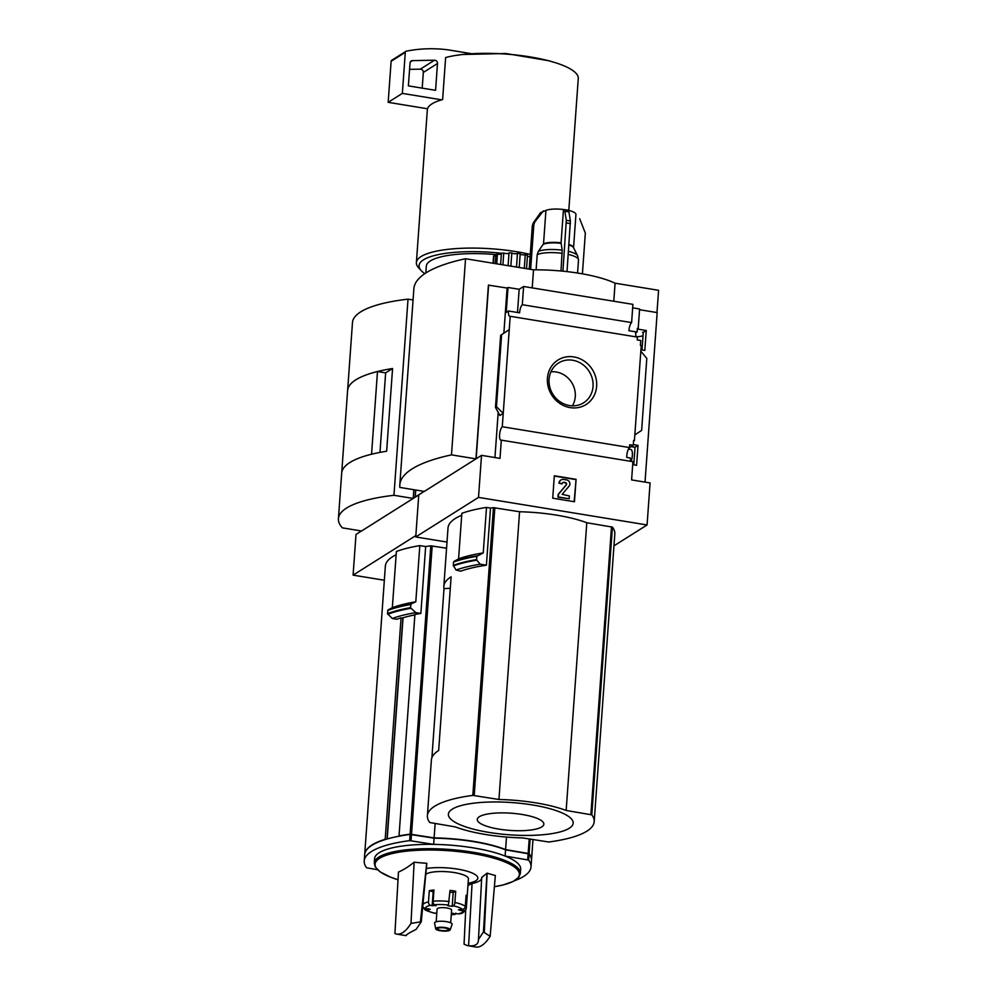 <?xml version="1.0" encoding="UTF-8"?>
<svg xmlns="http://www.w3.org/2000/svg" width="997" height="997" viewBox="0 0 997 997"><rect width="100%" height="100%" fill="white"/><g stroke="black" fill="none" stroke-linecap="round" stroke-linejoin="round"><path stroke-width="1.5" d="M377.527 869.745L366.609 867.776A116.325 30.06 4.1 0 1 364.229 860.947L364.665 854.753A116.325 30.06 4.1 0 1 410.116 834.439L434.094 838.165A73.279 18.943 4.1 0 1 505.566 849.855L529.071 853.893A116.325 30.06 4.1 0 1 531.463 860.723L531.015 866.904A116.325 30.06 4.1 0 1 514.502 880.75M364.229 860.947A116.325 30.06 4.1 0 1 409.667 840.633L433.645 844.359A73.279 18.943 4.1 0 1 505.118 856.049L528.634 860.087A116.325 30.06 4.1 0 1 531.015 866.904M434.094 838.165L433.645 844.359M505.566 849.855L505.118 856.049M364.678 854.616A116.325 30.06 4.1 0 1 364.69 854.479A116.325 30.06 4.1 0 1 385.191 839.287L385.777 839.387M399.809 836.059L399.024 835.922L414.902 614.488A116.325 30.06 4.1 0 1 420.871 613.454L415.824 612.632A120.226 31.069 -175.9 0 0 392.295 618.501L396.906 619.262A116.325 30.06 4.1 0 1 401.068 617.853L385.191 839.287M364.69 854.479L385.353 566.146A116.325 30.06 4.1 0 1 396.145 554.731M403.05 618.003L403.062 617.754A116.325 30.06 4.1 0 1 414.864 614.875M402.888 618.152L401.068 617.853M384.344 580.242L353.088 575.132L415.849 535.563L418.765 494.936L424.136 491.384L415.25 497.017L415.761 490.013M392.344 607.684L396.382 551.503A120.973 31.256 4.1 0 1 419.824 545.608L415.799 601.789A120.973 31.256 -175.9 0 0 392.344 607.684L388.032 609.94L387.459 613.641L392.295 618.501M446.569 548.213L430.804 545.833A116.325 30.06 4.1 0 0 425.657 546.568L419.824 545.608M425.657 546.568L420.871 613.454M415.824 612.632L410.44 607.672L411.038 603.97L415.799 601.789M568.801 210.454L578.272 78.476A74.152 19.167 -175.9 0 0 555.578 62.761A74.152 19.167 -175.9 0 0 530.117 56.904A74.152 19.167 -175.9 0 0 455.031 55.545A74.152 19.167 -175.9 0 0 445.634 57.552L442.618 99.575A74.152 19.167 4.1 0 0 441.708 99.837L402.352 93.394L405.293 52.343A1.458 1.321 -122.2 0 1 406.29 51.171A145.4 132.514 -122.2 0 1 448.102 49.85L471.008 53.601M414.017 489.739L413.406 498.313L418.765 494.936L415.749 536.959L478.51 497.391L647.078 524.958L613.953 545.833M413.194 498.438L393.952 495.297A130.856 33.811 4.1 0 0 338.419 518.702A130.856 33.811 4.1 0 0 342.332 527.849L361.575 530.99L413.194 498.438L413.83 489.701M353.088 575.132L356.004 534.504L361.388 530.965M393.952 495.297L408.022 299.15L413.057 299.972M347.604 390.612A130.856 33.811 4.1 0 1 347.617 390.475A130.856 33.811 4.1 0 1 392.569 368.516L385.64 372.878L379.982 452.389M338.419 518.702L341.684 473.189A130.856 33.811 4.1 0 1 386.637 451.23L392.569 368.516M347.617 390.475L352.477 322.554A130.856 33.811 4.1 0 1 408.022 299.15M371.557 454.208L377.489 371.545A130.856 33.811 4.1 0 0 347.617 390.375L341.697 473.027A130.856 33.811 4.1 0 1 371.557 454.208L371.632 454.221M377.489 371.545L385.677 372.89M530.267 254.409A74.152 19.167 -175.9 0 0 516.159 251.643A74.152 19.167 -175.9 0 0 416.385 262.61A74.152 19.167 -175.9 0 0 418.715 267.919L421.32 270.723A71.248 18.407 -175.9 0 0 424.834 273.627M427.464 108.76L427.439 109.147A74.152 19.167 4.1 0 1 427.539 108.773A74.152 19.167 4.1 0 1 441.708 99.837M501.591 253.263A71.248 18.407 -175.9 0 0 421.32 270.723M495.285 263.594L495.933 254.596A63.97 16.538 -175.9 0 0 426.33 266.137L425.844 272.966M427.539 108.773L388.169 102.33L402.352 93.394M388.169 102.33L391.123 61.278A1.458 1.321 -122.2 0 1 391.696 60.281L405.879 51.346M409.568 69.354L420.335 69.154A2.904 2.655 -122.2 0 1 423.326 72.445L422.205 88.135M434.505 60.219A2.904 2.655 -122.2 0 1 437.496 63.509L435.577 90.328L408.384 85.879L410.029 63.01A2.904 2.655 -122.2 0 1 412.471 60.618L434.505 60.219L420.335 69.154M399.024 835.922A116.325 30.06 4.1 0 1 410.128 834.153L434.106 837.891A73.279 18.943 4.1 0 1 505.591 849.581L529.095 853.606A116.325 30.06 4.1 0 1 531.488 860.436A116.325 30.06 4.1 0 1 531.476 860.573M435.141 823.609L434.106 837.891M506.488 837.056L505.591 849.581M374.274 863.028L374.585 858.691A73.217 18.918 4.1 0 1 473.114 847.861A73.217 18.918 4.1 0 1 520.658 869.16L520.347 873.497A73.217 18.918 -175.9 0 0 472.802 852.198A73.217 18.918 -175.9 0 0 374.274 863.028L375.196 866.842L380.131 871.852L390.263 877.061L398.027 879.778A72.32 18.694 -175.9 0 1 385.851 855.414A72.32 18.694 -175.9 0 1 472.404 853.482A72.32 18.694 -175.9 0 1 494.387 886.694L502.924 885.012L513.318 881.385L518.864 877.173L520.347 873.497M468.104 883.255A31.181 8.063 -175.9 0 0 457.611 869.11A31.181 8.063 -175.9 0 0 426.342 868.487M414.129 862.193L411.001 923.396C406.103 931.161 401.355 934.737 396.781 934.127L394.912 933.541L398.476 872.051A312.472 101.47 -81.7 0 0 414.129 862.193A313.581 297.717 -31.9 0 0 426.704 863.277A314.404 287.921 59.7 0 0 426.828 863.315L421.282 921.776L416.098 929.403C409.106 932.88 405.841 934.937 406.278 935.585L405.181 935.51M478.41 940.52L481.713 877.435A315.139 102.33 -81.7 0 0 486.997 873.148A314.404 287.921 59.7 0 0 487.134 873.16A313.581 197.294 81.6 0 0 495.347 875.478L490.15 936.345C485.09 944.084 480.33 947.661 475.868 947.063L468.59 945.779C475.282 946.315 478.56 944.246 478.398 939.598L483.433 931.946L490.15 936.345M467.942 885.411A315.139 102.33 -81.7 0 0 472.067 883.516A35.057 9.06 4.1 0 0 481.75 878.021M465.711 910.211L464.054 944.159L467.468 945.692M486.997 873.148L483.433 931.946M487.134 873.16L484.293 932.083M468.59 945.779L472.067 883.516M411.001 923.396L421.282 921.776M420.435 921.639L426.704 863.277M410.303 834.414A115.154 29.76 4.1 0 1 410.515 834.389L434.256 838.091A72.544 18.744 4.1 0 1 502.7 848.783M505.08 849.668L528.173 853.557L527.712 859.75M433.82 892.003L429.296 890.682L428.486 901.886A2.904 2.106 77.7 0 0 430.43 905.338A18.906 4.885 -175.9 0 0 425.495 908.441A2.904 2.804 174 0 1 422.803 905.812M429.296 890.682A21.809 5.633 4.1 0 1 433.957 889.985L433.159 901.201A2.904 1.52 -95.3 0 0 434.48 904.74L436.05 905.687L430.43 905.338M455.704 891.293L453.211 892.315L452.214 906.323L453.323 905.862A2.904 1.296 -78.3 0 0 454.906 902.497L455.704 891.293A21.809 5.633 4.1 0 0 452.95 890.782A21.809 5.633 4.1 0 0 450.033 890.358L448.401 905.064A18.906 4.885 -175.9 0 0 434.48 904.74M460.95 909.314L460.851 910.56L458.47 909.787L462.321 909.301A2.904 2.667 131.6 0 0 465.287 906.447L466.098 895.244A21.809 5.633 4.1 0 1 467.107 896.864L466.297 908.068A21.809 5.633 -175.9 0 1 466.309 908.329L468.416 878.905A21.809 5.633 -175.9 0 0 454.246 872.562A21.809 5.633 -175.9 0 0 425.781 874.369M460.851 910.56L463.194 910.697A2.904 2.804 -6 0 0 466.297 908.068M466.309 908.329C464.752 911.919 462.346 913.763 459.094 913.85A2.904 2.106 -102.3 0 1 458.271 913.813A18.906 4.885 -175.9 0 0 463.194 910.697M423.85 907.831A2.904 2.667 -48.4 0 0 426.367 909.85A18.906 4.885 -175.9 0 0 435.377 913.277A2.904 1.296 101.7 0 1 434.979 913.327C427.875 911.333 424.435 909.974 424.647 909.227M453.049 913.152L454.221 914.399A2.904 1.52 84.7 0 0 454.694 914.498A2.904 1.52 84.7 0 0 455.828 913.115M450.694 922.823L451.604 910.099A7.266 1.882 -175.9 0 0 446.88 907.98A7.266 1.882 -175.9 0 0 437.097 909.052L436.188 921.789M452.214 906.323L447.852 905.737L448.401 905.064M428.685 908.678L428.61 909.812L430.23 909.364L425.495 908.441M428.61 909.812L426.367 909.85M436.836 912.716L435.377 913.277M452.999 913.8L458.271 913.813M450.17 929.84L452.09 924.369A8.799 2.268 -175.9 0 0 446.407 921.652A8.799 2.268 -175.9 0 0 434.58 923.11L435.701 928.805A7.266 1.882 -175.9 0 0 442.805 931.061A7.266 1.882 -175.9 0 0 450.17 929.84A7.266 1.882 -175.9 0 0 445.472 927.596A7.266 1.882 -175.9 0 0 435.701 928.805M444.861 927.97A5.521 1.433 -175.9 0 0 437.434 928.793A5.521 1.433 -175.9 0 0 442.842 930.612A5.521 1.433 -175.9 0 0 448.451 929.578A5.521 1.433 -175.9 0 0 444.861 927.97M453.211 892.315L449.896 892.315M467.107 896.864L465.985 896.789M631.113 446.656L635.027 447.279L633.768 464.814M643.239 332.662A12.799 3.303 4.1 0 0 642.504 332.275L643.264 332.4L642.006 349.935M635.027 447.279L638.03 445.385L633.307 444.612M632.696 464.639L636.597 465.275L638.03 445.385M499.958 414.702L499.896 415.512L503.236 413.406L502.276 426.741L629.518 447.553A6.979 2.231 99.3 0 0 626.764 457.424L630.303 457.997A6.979 2.231 99.3 0 0 630.964 461.063L631.786 461.2A6.979 2.231 99.3 0 0 632.061 461.524M629.518 447.553L629.718 444.724L633.257 445.31L633.606 440.4L634.416 440.537L633.556 441.085M629.219 447.852L633.257 445.31M643.264 332.4L646.268 330.505L637.332 329.047M640.921 349.76L644.835 350.396L646.268 330.505M635.637 332.911L637.12 331.976L633.581 331.465M637.332 329.01L638.205 328.462L637.382 328.325L637.12 331.976M643.028 335.69A12.799 3.303 4.1 0 1 636.398 336.762M640.822 351.156L646.804 358.397L641.632 430.417L634.827 434.929L641.233 345.548L640.41 345.411L640.759 340.513L637.233 339.927L637.432 337.111L510.202 316.298L503.236 413.406L496.456 406.676L495.484 407.412L499.896 415.512M636.585 336.974A6.979 2.231 99.3 0 1 635.687 331.814L628.895 330.705A6.979 2.231 99.3 0 1 631.6 322.592L522.303 304.721A6.979 2.231 -80.7 0 0 519.599 312.821L508.458 311.002A6.979 2.231 -80.7 0 0 509.754 316.361A6.979 2.231 -80.7 0 0 510.202 316.298M634.827 434.929L634.416 440.537M638.205 328.462L639.6 308.983L632.659 307.849M573.848 356.926A26.308 23.978 57.8 0 0 549.821 391.472A26.308 23.978 57.8 0 0 592.43 398.439A26.308 23.978 57.8 0 0 573.848 356.926M645.022 482.099L657.173 312.584L639.551 309.706M502.276 426.741A6.979 2.231 -80.7 0 0 499.634 434.193A6.979 2.231 -80.7 0 0 500.88 440.2A6.979 2.231 -80.7 0 0 501.317 440.151L632.908 461.673L631.6 479.906L650.081 482.934L647.078 524.958M591.794 814.848A116.325 30.06 4.1 0 1 594.187 821.678A116.325 30.06 4.1 0 1 548.736 842.004L522.627 837.916A72.12 18.631 4.1 0 1 455.417 826.924L429.782 822.537A116.325 30.06 4.1 0 1 427.389 815.72A116.325 30.06 4.1 0 1 472.827 795.394L498.949 799.482A72.12 18.631 4.1 0 1 566.159 810.474L591.794 814.848L612.42 527.114A116.325 30.06 4.1 0 1 614.813 533.943L594.187 821.678M477.127 555.815A125.31 32.378 -175.9 0 0 453.822 561.548L458.583 558.818L461.848 513.33A119.814 30.957 4.1 0 1 486.511 507.423L483.246 552.911L476.753 556.351L476.716 560.152L480.242 564.202A121.846 31.48 -175.9 0 0 456.09 570.047L460.664 571.194A116.325 30.06 4.1 0 1 486.399 565.199L490.499 508.071A116.325 30.06 4.1 0 1 493.453 507.66L519.574 511.748A72.12 18.631 4.1 0 1 586.784 522.74L612.42 527.114M427.389 815.72L431.389 759.988A116.325 30.06 -175.9 0 1 438.655 750.517L451.118 576.789A116.325 30.06 -175.9 0 0 443.839 586.261L448.014 527.974A116.325 30.06 4.1 0 1 461.711 515.25M443.839 586.261A116.325 30.06 -175.9 0 0 444.014 588.604L431.9 757.695M447.005 542.069L415.749 536.959M490.499 508.071L486.511 507.423M456.09 570.047L453.286 565.461L453.548 561.947L453.286 565.461M480.242 564.202L486.399 565.199M483.246 552.911A119.814 30.957 -175.9 0 0 458.583 558.818M522.303 304.721L523.612 286.488L632.908 304.359L631.6 322.592M523.612 286.488L519.163 289.292L517.493 312.485M475.955 458.869L451.491 454.869A196.359 50.747 4.1 0 0 399.809 484.903A196.359 50.747 4.1 0 0 399.859 487.421L424.336 491.421L475.955 458.869L488.418 285.142L507.099 288.046L503.871 333.11M519.163 289.292L508.009 287.472L507.099 288.046M508.458 311.002L506.227 312.41L508.009 287.472M498.226 411.911L494.948 457.561M478.51 497.391L481.526 455.355L500.008 458.383L501.317 440.151M501.616 334.656L509.243 329.633L501.616 334.656L496.456 406.676M576.079 479.333L554.332 475.768L552.724 498.188L574.471 501.74L576.079 479.333L574.135 501.69M656.986 312.56L658.581 290.301L615.074 283.185L613.791 301.231M488.617 285.017L476.167 458.745L481.526 455.355M532.224 287.896L533.52 269.838A72.694 18.781 4.1 0 1 615.074 283.185M451.491 454.869L465.549 258.734L533.52 269.838M399.809 484.903L413.867 288.769A196.359 50.747 4.1 0 1 465.549 258.734M554.307 476.055L575.73 479.557M569.387 495.958L562.158 494.325L569.1 486.112A3.776 3.44 -122.2 0 0 566.62 479.906L563.691 479.432A4.362 3.976 -122.2 0 0 559.317 482.972L561.996 483.969A2.031 1.857 -122.2 0 1 564.04 482.324L565.374 482.536A1.458 1.321 -122.2 0 1 566.321 484.928L558.507 494.176L558.308 496.98L569.187 498.749L569.387 495.958M561.996 483.969L558.956 483.184A4.362 3.976 -122.2 0 1 560.887 480.055M562.644 482.685A2.031 1.857 -122.2 0 1 563.679 482.548L564.04 482.324M569.187 498.749L557.959 497.204L558.158 494.4L565.972 485.153A1.458 1.321 -122.2 0 0 565.012 482.76L563.679 482.548M519.574 511.748L498.949 799.482M586.784 522.74L566.159 810.474M532.56 804.965A62.549 16.164 -175.9 0 0 449.261 817.278A62.549 16.164 -175.9 0 0 550.543 833.841A62.549 16.164 -175.9 0 0 532.56 804.965M522.191 814.487A33.387 8.624 -175.9 0 0 477.725 821.054A33.387 8.624 -175.9 0 0 531.787 829.89A33.387 8.624 -175.9 0 0 522.191 814.487M450.295 588.28L444.014 588.604M530.092 256.703A2.904 0.748 4.1 0 1 527.425 256.204M526.528 268.704L527.488 255.319A20.351 5.259 4.1 0 0 525.269 254.721A2.904 0.748 4.1 0 1 522.316 254.771A2.904 0.748 4.1 0 1 520.185 254.048M524.285 268.33L525.269 254.721M519.213 267.508L520.21 253.724A20.351 5.259 4.1 0 0 517.455 253.363A2.904 0.748 4.1 0 1 514.539 253.712A2.904 0.748 4.1 0 1 511.81 252.914L510.863 266.137M516.483 267.059L517.455 253.363M508.096 265.688L509.018 252.852A20.351 5.259 4.1 0 1 511.81 252.914M502.912 264.841L503.759 253.039A2.904 0.748 4.1 0 0 506.75 253.55A2.904 0.748 4.1 0 0 509.006 253.101M500.606 264.467L501.404 253.288A20.351 5.259 4.1 0 1 503.759 253.039M496.743 263.831L497.441 254.073A2.904 0.748 4.1 0 0 501.341 254.123M495.933 254.596A20.351 5.259 4.1 0 1 497.441 254.073M493.415 263.283L493.951 255.843A2.904 0.748 4.1 0 0 495.833 255.855M493.066 263.233L493.54 256.541A20.351 5.259 4.1 0 1 493.951 255.843M572.378 405.829A22.046 20.09 57.8 0 0 556.201 371.981A22.046 20.09 57.8 0 0 550.93 371.819M572.677 360.241A23.517 21.436 57.8 0 0 557.298 363.843A23.517 21.436 57.8 0 0 552.924 394.326A23.517 21.436 57.8 0 0 582.323 403.536A23.517 21.436 57.8 0 0 592.517 379.521A23.517 21.436 57.8 0 0 572.677 360.241M543.452 210.828L534.778 221.995A26.844 6.942 -175.9 0 0 533.258 222.954L540.511 212.735L545.932 210.417L543.539 243.729L538.343 251.418L537.221 254.646L536.124 269.838M582.41 273.839L585.339 233.099L579.668 218.754M560.999 270.997L562.171 250.185A20.875 5.396 -175.9 0 0 538.343 251.418M545.932 210.417A15.989 4.138 -175.9 0 1 563.455 209.507L561.074 242.819L562.171 250.185M568.963 244.477A15.989 4.138 -175.9 0 1 573.549 247.755L575.93 214.467A15.989 4.138 -175.9 0 0 568.315 210.342M567.53 210.18L568.938 211.95L570.384 221.022A26.844 6.942 -175.9 0 0 566.308 220.362L564.863 211.277L563.455 209.507L567.941 210.13M530.641 269.377L533.844 224.674L534.778 221.995M533.258 222.954L532.323 225.634L529.208 269.14M567.019 271.62L570.384 221.022M566.308 220.362L562.919 271.184M631.3 461.113A8.001 2.567 -80.7 0 0 632.347 455.617A8.001 2.567 -80.7 0 0 630.852 449.485L628.434 449.086M529.071 853.893L528.634 860.087M410.116 834.439L409.667 840.633M411.499 834.477L411.051 840.67M391.123 61.278L405.293 52.343M423.326 72.445L437.496 63.509M410.303 61.988L412.471 60.618M411.038 603.97A125.298 32.378 -175.9 0 0 388.032 609.94M410.664 604.518A125.622 32.465 -175.9 0 0 387.683 610.476M410.44 607.672A125.622 32.465 -175.9 0 0 387.459 613.641M410.727 608.332A125.298 32.378 -175.9 0 0 387.721 614.289M529.208 838.988L528.173 853.27M530.13 839.138L529.095 853.606M430.804 545.833L410.128 834.153M432.187 545.87L411.524 834.19M403.062 617.754L387.21 838.976M428.486 901.886A21.809 5.633 -175.9 0 0 422.902 904.765M449.236 901.562A21.809 5.633 -175.9 0 0 433.159 901.201M465.287 906.447A21.809 5.633 -175.9 0 0 454.906 902.497M462.321 909.301A18.906 4.885 -175.9 0 0 453.323 905.862M451.28 914.585A18.906 4.885 -175.9 0 0 454.221 914.399M433.159 891.854L432.162 905.862M493.453 507.66L472.827 795.394M476.753 556.351A125.622 32.465 -175.9 0 0 453.56 562.059M476.516 559.604A125.622 32.465 -175.9 0 0 453.323 565.311M476.716 560.152A125.398 32.403 -175.9 0 0 453.436 565.885M500.743 335.204L495.584 407.237M611.51 526.777L590.885 814.512M494.848 507.697L474.223 795.432M541.408 212.498A20.576 5.321 -175.9 0 0 539.888 213.458M562.258 253.338A21.809 5.633 -175.9 0 0 537.221 254.646M561.087 243.343A16.151 4.175 -175.9 0 0 543.353 244.265M561.074 242.819A15.989 4.138 -175.9 0 0 543.539 243.729M568.253 254.409A21.809 5.633 -175.9 0 1 578.497 259.993L577.624 255.718L573.512 247.692A16.151 4.175 -175.9 0 0 568.926 244.988M577.624 255.718A20.875 5.396 -175.9 0 0 568.477 251.331M568.938 211.95A20.576 5.321 -175.9 0 0 566.944 211.588A20.576 5.321 -175.9 0 0 564.863 211.277M533.844 224.674A27.629 7.141 -175.9 0 0 532.323 225.634M570.458 223.652A27.629 7.141 -175.9 0 0 566.383 222.992M555.578 62.761L548.699 60.717L505.928 53.514L462.296 54.499L455.031 55.545M427.414 108.748L416.385 262.61M532.971 839.611L531.488 860.436M396.781 934.127L405.193 935.51M402.9 617.866L387.048 839.013M422.79 905.214L422.803 905.949M451.267 914.71L454.694 914.498M500.656 335.254L495.484 407.412M578.497 259.993L577.562 273.041"/></g></svg>
